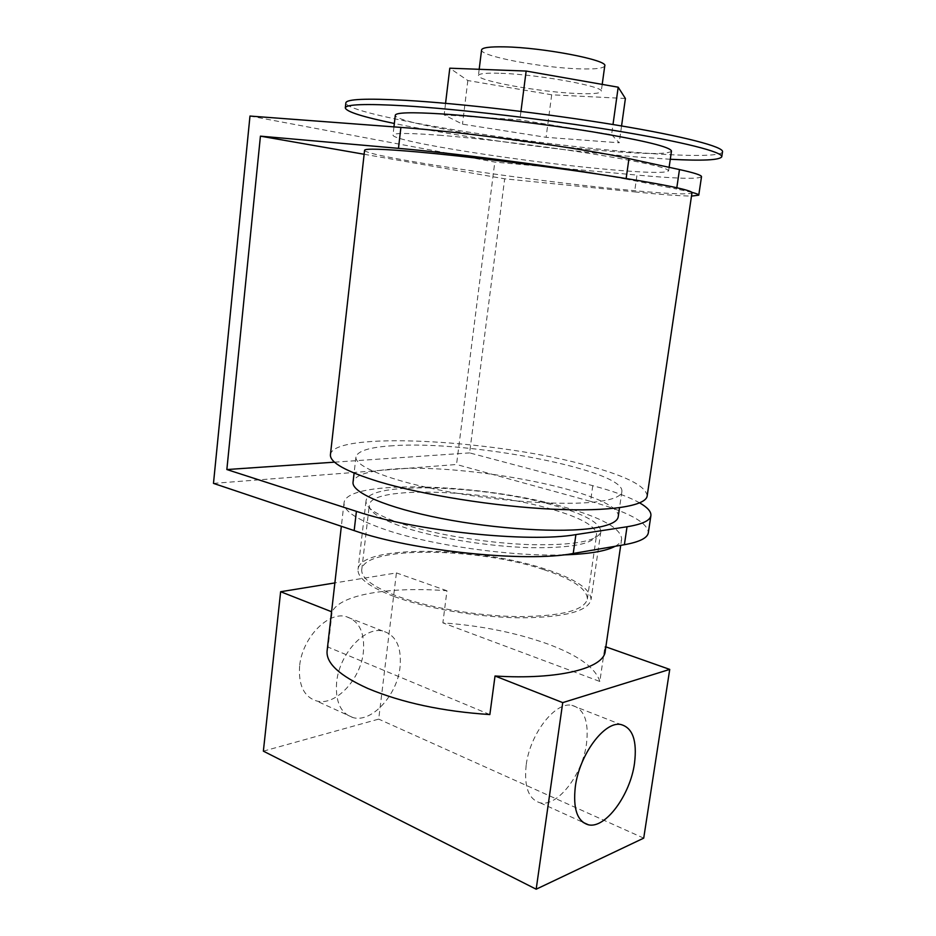 <?xml version="1.0" encoding="UTF-8"?>
<svg xmlns="http://www.w3.org/2000/svg" width="936" height="936" viewBox="0 0 936 936"><rect width="100%" height="100%" fill="white"/><g stroke="black" fill="none" stroke-linecap="round" stroke-linejoin="round"><path stroke-width="0.7" stroke-dasharray="4.68 3.51" d="M551.702 509.254C485.023 489.329 370.375 485.281 369.31 505.171C368.889 512.05 380.882 519.585 405.3 527.775C437.311 538.177 488.054 546.402 528.817 547.642C571.358 548.274 593.95 543.956 596.595 534.69C596.056 526.254 581.092 517.772 551.702 509.254M543.383 569.521C477.489 547.256 363.285 545.63 361.741 569.743C361.144 578.085 372.891 586.86 396.993 596.08C428.583 607.745 478.869 616.262 519.433 616.625C561.787 616.18 584.427 610.319 587.363 599.04C587.083 588.849 572.423 579.01 543.383 569.521M299.614 666.046C298.315 685.129 303.931 696.747 316.45 700.924C335.427 706.505 360.828 679.232 363.39 651.959C364.946 632.268 358.979 620.416 345.501 616.426C327.366 611.816 302.059 638.457 299.614 666.046M336.632 682.239C335.193 701.743 340.681 713.536 353.094 717.62C371.896 723.037 397.309 694.875 400.058 667.017C401.766 646.916 395.951 634.9 382.613 630.993C364.642 626.5 339.277 654.03 336.632 682.239M526.172 765.157C523.949 786.778 528.594 799.321 540.119 802.807C557.61 807.218 582.66 774.329 586.509 743.605C589.048 721.422 584.158 708.657 571.837 705.288C555.188 701.579 529.952 733.812 526.172 765.157M615.151 546.285C619.141 544.097 621.317 541.651 621.656 538.949C620.814 528.395 602.14 517.912 565.648 507.487C484.555 483.561 346.098 478.471 344.027 502.889C343.418 511.115 357.657 520.194 386.755 530.127C431.753 545.325 511.22 556.557 562.875 554.908M599.836 681.466C595.471 667.59 577.758 654.966 546.659 643.594C515.35 632.537 480.753 625.634 442.868 622.861L599.836 681.466L604.937 646.53L605.229 651.163M263.367 751.152L378.694 719.117L396.419 572.914L334.877 582.917M489.856 714.566L328.091 647.104L332.116 611.957C339.721 594.337 390.64 586.416 446.963 590.756L442.868 622.861M328.091 647.104L327.085 651.023M605.849 646.858L604.937 646.53M446.963 590.756L396.419 572.914M643.711 838.141L378.694 719.117M604.75 65.894C603.673 68.363 595.214 69.346 579.361 68.843C541.687 67.837 479.384 56.02 481.584 49.9M500.912 73.3C538.914 74.459 605.124 86.627 601.24 91.424C600.233 93.495 591.833 94.185 576.061 93.46C538.551 91.892 476.342 80.648 478.425 75.465C478.998 73.534 486.498 72.809 500.912 73.3M722.522 151.796C721.516 156.64 686.076 156.406 637.673 152.545C526.009 144.121 345.735 114.917 345.852 102.878M670.293 159.26L637.042 156.979C561.717 150.871 456.698 136.469 394.349 123.482M671.475 151.094C668.69 154.206 648.753 154.311 611.688 151.398C528.863 145.127 393.611 123.259 395.296 115.222M438.984 135.205C478.846 138.306 541.57 145.887 590.698 153.598C641.687 161.846 667.66 167.602 668.596 170.855C665.917 173.277 646.109 172.844 609.16 169.556C526.617 162.408 391.517 141.441 393.015 135.065C393.6 132.912 408.927 132.959 438.984 135.205M393.214 445.711C369.895 447.104 357.47 450.883 355.937 457.06C354.568 466.35 389.75 480.683 444.974 491.119C500.081 501.579 565.215 505.885 597.355 501.719C613.103 499.625 621.282 496.255 621.878 491.611C625.201 470.024 468.468 440.212 393.214 445.711M618.228 516.695C621.878 492.944 465.648 462.244 390.406 469.287C367.099 471.124 354.639 475.441 353.036 482.251M330.42 454.732C332.97 431.227 489.212 439.44 581.689 464.022C623.938 474.903 645.77 485.515 647.185 495.869M364.584 150.275C364.034 156.183 522.896 179.806 620.322 189.329C664.852 193.775 688.814 194.934 692.207 192.828M403.065 524.16C436.117 534.842 488.639 543.348 530.806 544.682C574.798 545.395 598.139 541.031 600.842 531.59C600.245 522.955 584.719 514.262 554.264 505.522C485.41 485.129 367.181 480.788 366.011 501.088C365.566 508.084 377.922 515.771 403.065 524.16M394.278 596.571C426.875 608.646 478.893 617.467 520.849 617.842C564.63 617.386 588.03 611.337 591.037 599.683C590.733 589.118 575.546 578.939 545.477 569.146C477.465 546.215 359.716 544.495 358.032 569.427C357.4 578.015 369.486 587.059 394.278 596.571M611.594 134.667L619.211 142.787L546.086 137.323L462.489 124.16L444.167 114.906L519.866 119.878L611.594 134.667L612.998 124.535M701.509 176.752C698.478 179.256 676.962 178.694 636.971 175.079L634.585 191.892C661.506 194.594 680.554 195.987 691.727 196.069M249.982 116.052L494.805 162.08L636.971 175.079M639.686 502.913C628.992 496.899 613.361 491.154 592.78 485.667L469.615 452.895L504.668 178.811L634.585 191.892M334.538 462.162L469.615 452.895M364.139 154.264L504.668 178.811M213.478 483.385L456.534 464.49L494.805 162.08M592.78 485.667L590.546 501.368L456.534 464.49M590.546 501.368C628.115 511.828 647.384 522.241 648.355 532.607M626.149 178.495L626.067 179.115L676.623 189.002L676.81 187.75M626.067 179.115L599.906 174.4M692.032 192.395L676.623 189.002M625.4 98.491L551.69 94.793L467.836 80.543L449.795 68.199M520.954 111.396L519.866 119.878M621.562 125.951L619.211 142.787M551.69 94.793L546.086 137.323M467.836 80.543L462.489 124.16M445.559 103.323L444.167 114.906M361.741 569.743L369.31 505.171M353.094 717.62L316.45 700.924M540.119 802.807L582.952 822.323M621.656 538.949L620.72 545.337M344.027 502.889L341.347 526.289M571.837 705.288L620.708 724.476M382.613 630.993L345.501 616.426M587.363 599.04L596.595 534.69M602.211 84.392L601.24 91.424M669.111 167.322L668.596 170.855M355.937 457.06L354.1 473.089M600.842 531.59L591.037 599.683M366.011 501.088L358.032 569.427M621.878 491.611L619.527 507.721M393.951 126.875L393.015 135.065M479.185 69.299L478.425 75.465"/><path stroke-width="1.4" d="M575.324 786.661C572.879 808.821 577.255 821.539 588.463 824.827C605.487 828.922 630.337 794.769 634.503 763.32C637.276 740.61 632.678 727.658 620.708 724.476C604.516 721.024 579.431 754.51 575.324 786.661M562.875 554.908C588.463 554.135 605.896 551.257 615.151 546.285M341.347 526.289L327.085 651.023C326.032 663.203 339.604 675.675 367.813 688.463C402.047 702.76 442.728 711.465 489.856 714.566L495.027 676.003C558.593 680.109 604.282 668.152 605.229 651.163L620.72 545.337M334.877 582.917L280.636 591.727L263.367 751.152L536.176 889.2L643.711 838.141L669.731 669.404L605.849 646.858M669.731 669.404L562.735 702.62L495.027 676.003M331.578 611.746L280.636 591.727M562.735 702.62L536.176 889.2M479.185 69.299L481.584 49.9C482.204 47.607 489.75 46.601 504.247 46.858C542.447 47.373 608.763 60.185 604.75 65.894L602.211 84.392M394.349 123.482C362.63 116.895 346.285 111.7 345.302 107.897L345.852 102.878C346.425 99.087 366.327 98.233 405.557 100.328C459.389 103.405 547.267 113.642 615.724 124.979C684.345 136.34 723.973 146.917 722.522 151.796L721.773 156.698M345.302 107.897C345.852 104.294 365.73 103.603 404.914 105.838C458.698 109.102 546.519 119.387 614.94 130.607C683.537 141.839 723.177 152.147 721.761 156.792C719.55 160.15 702.398 160.98 670.293 159.26M393.951 126.875L395.296 115.222C395.951 112.507 411.36 112.063 441.535 113.911C481.56 116.485 544.46 123.938 593.658 132.011C644.705 140.692 670.644 147.046 671.475 151.094L669.111 167.322M354.1 473.089L353.036 482.251C351.562 492.465 386.521 507.745 441.535 518.474C496.431 529.238 561.413 533.11 593.576 528.115C609.336 525.611 617.561 521.797 618.228 516.695L619.527 507.721M692.032 192.395L647.185 495.869C646.226 505.885 610.553 511.91 552.731 509.196C495.039 506.505 422.779 494.945 378.577 481.619C345.887 471.451 329.823 462.489 330.42 454.732L364.584 150.275C365.063 148.368 382.695 148.918 417.479 151.948C464.197 156.066 541.09 165.496 599.906 174.4C545.173 165.052 450.778 152.849 398.467 148.344L400.9 127.401C463.554 131.836 583.116 148.286 628.957 158.617L679.477 169.568C694.489 172.867 701.836 175.266 701.509 176.752L698.759 195.156C698.911 194.536 696.677 193.612 692.032 192.395C688.124 189.236 657.423 183.245 599.906 174.4M354.171 530.595L356.405 511.349C414.648 531.063 529.32 542.962 575.886 534.608L573.23 553.468C526.629 562.712 412.203 551.023 354.171 530.595L213.478 483.385L249.982 116.052L400.9 127.401M356.405 511.349L226.851 469.544L334.538 462.162M575.886 534.608L627.026 526.757C642.295 524.277 650.251 520.533 650.906 515.549C651.257 511.629 647.513 507.417 639.686 502.913M691.727 196.069L698.759 195.156M226.851 469.544L260.43 136.153L398.467 148.344M260.43 136.153L364.139 154.264M573.23 553.468L624.394 544.705L627.026 526.757M650.906 515.549L648.355 532.607C647.653 537.919 639.674 541.944 624.394 544.705M445.559 103.323L449.795 68.199L526.149 71.054L618.193 87.2L625.4 98.491L621.562 125.951M618.193 87.2L612.998 124.535M526.149 71.054L520.954 111.396M676.81 187.75L679.477 169.568M628.957 158.617L626.149 178.495M582.952 822.323L588.463 824.827"/></g></svg>
